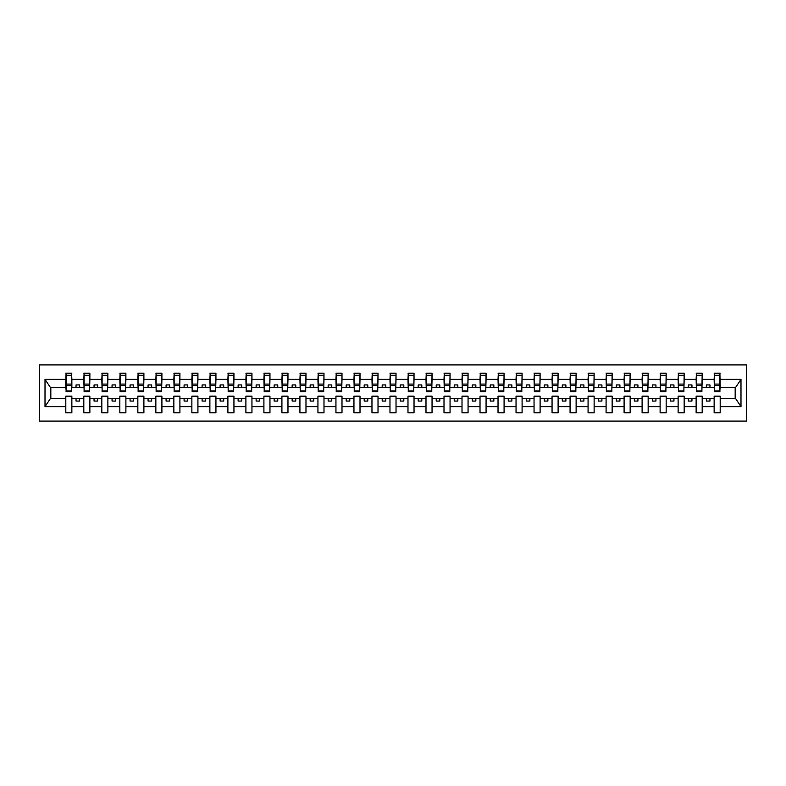 <?xml version="1.0" encoding="UTF-8"?>
<svg xmlns="http://www.w3.org/2000/svg" width="786" height="786" viewBox="0 0 786 786"><rect width="100%" height="100%" fill="white"/><g stroke="black" fill="none" stroke-linecap="round" stroke-linejoin="round"><path stroke-width="1.18" d="M39.3 421.09L746.7 421.09L746.7 364.91L39.3 364.91L39.3 421.09M719.907 389.827L720.192 387.665L735.47 387.665L740.992 379.353L740.992 406.647L720.192 406.647L720.192 396.173L714.14 396.173L714.14 398.335L702.183 398.335L702.183 396.173L696.131 396.173L696.131 398.335L684.174 398.335L684.174 396.173L678.122 396.173L678.122 398.335L666.164 398.335L666.164 396.173L660.112 396.173L660.112 398.335L648.155 398.335L648.155 396.173L642.103 396.173L642.103 398.335L630.146 398.335L630.146 396.173L624.094 396.173L624.094 398.335L612.137 398.335L612.137 396.173L606.085 396.173L606.085 398.335L594.128 398.335L594.128 396.173L588.075 396.173L588.075 398.335L576.118 398.335L576.118 396.173L570.066 396.173L570.066 398.335L558.109 398.335L558.109 396.173L552.057 396.173L552.057 398.335L540.1 398.335L540.1 396.173L534.048 396.173L534.048 398.335L522.091 398.335L522.091 396.173L516.038 396.173L516.038 398.335L504.081 398.335L504.081 396.173L498.029 396.173L498.029 398.335L486.072 398.335L486.072 396.173L480.02 396.173L480.02 398.335L468.063 398.335L468.063 396.173L462.011 396.173L462.011 398.335L450.054 398.335L450.054 396.173L444.002 396.173L444.002 398.335L432.045 398.335L432.045 396.173L425.992 396.173L425.992 398.335L414.035 398.335L414.035 396.173L407.983 396.173L407.983 398.335L396.026 398.335L396.026 396.173L389.974 396.173L389.974 398.335L378.017 398.335L378.017 396.173L371.965 396.173L371.965 398.335L360.008 398.335L360.008 396.173L353.955 396.173L353.955 398.335L341.998 398.335L341.998 396.173L335.946 396.173L335.946 398.335L323.989 398.335L323.989 396.173L317.937 396.173L317.937 398.335L305.98 398.335L305.98 396.173L299.928 396.173L299.928 398.335L287.971 398.335L287.971 396.173L281.919 396.173L281.919 398.335L269.962 398.335L269.962 396.173L263.909 396.173L263.909 398.335L251.952 398.335L251.952 396.173L245.9 396.173L245.9 398.335L233.943 398.335L233.943 396.173L227.891 396.173L227.891 398.335L215.934 398.335L215.934 396.173L209.882 396.173L209.882 398.335L197.925 398.335L197.925 396.173L191.872 396.173L191.872 398.335L179.915 398.335L179.915 396.173L173.863 396.173L173.863 398.335L161.906 398.335L161.906 396.173L155.854 396.173L155.854 398.335L143.897 398.335L143.897 396.173L137.845 396.173L137.845 398.335L125.888 398.335L125.888 396.173L119.836 396.173L119.836 398.335L107.879 398.335L107.879 396.173L101.826 396.173L101.826 398.335L89.869 398.335L89.869 396.173L83.817 396.173L83.817 398.335L71.86 398.335L71.86 396.173L65.808 396.173L65.808 398.335L50.53 398.335L45.008 406.647L45.008 379.353L50.53 387.665L65.808 387.665L65.808 379.353L45.008 379.353M720.192 406.647L720.192 412.807L714.14 412.807L714.14 398.335M714.14 406.647L702.183 406.647L702.183 412.807L696.131 412.807L696.131 398.335M702.183 406.647L702.183 398.335M696.131 406.647L684.174 406.647L684.174 412.807L678.122 412.807L678.122 398.335M684.174 406.647L684.174 398.335M678.122 406.647L666.164 406.647L666.164 412.807L660.112 412.807L660.112 398.335M666.164 406.647L666.164 398.335M660.112 406.647L648.155 406.647L648.155 412.807L642.103 412.807L642.103 398.335M648.155 406.647L648.155 398.335M642.103 406.647L630.146 406.647L630.146 412.807L624.094 412.807L624.094 398.335M630.146 406.647L630.146 398.335M624.094 406.647L612.137 406.647L612.137 412.807L606.085 412.807L606.085 398.335M612.137 406.647L612.137 398.335M606.085 406.647L594.128 406.647L594.128 412.807L588.075 412.807L588.075 398.335M594.128 406.647L594.128 398.335M588.075 406.647L576.118 406.647L576.118 412.807L570.066 412.807L570.066 398.335M576.118 406.647L576.118 398.335M570.066 406.647L558.109 406.647L558.109 412.807L552.057 412.807L552.057 398.335M558.109 406.647L558.109 398.335M552.057 406.647L540.1 406.647L540.1 412.807L534.048 412.807L534.048 398.335M540.1 406.647L540.1 398.335M534.048 406.647L522.091 406.647L522.091 412.807L516.038 412.807L516.038 398.335M522.091 406.647L522.091 398.335M516.038 406.647L504.081 406.647L504.081 412.807L498.029 412.807L498.029 398.335M504.081 406.647L504.081 398.335M498.029 406.647L486.072 406.647L486.072 412.807L480.02 412.807L480.02 398.335M486.072 406.647L486.072 398.335M480.02 406.647L468.063 406.647L468.063 412.807L462.011 412.807L462.011 398.335M468.063 406.647L468.063 398.335M462.011 406.647L450.054 406.647L450.054 412.807L444.002 412.807L444.002 398.335M450.054 406.647L450.054 398.335M444.002 406.647L432.045 406.647L432.045 412.807L425.992 412.807L425.992 398.335M432.045 406.647L432.045 398.335M425.992 406.647L414.035 406.647L414.035 412.807L407.983 412.807L407.983 398.335M414.035 406.647L414.035 398.335M407.983 406.647L396.026 406.647L396.026 412.807L389.974 412.807L389.974 398.335M396.026 406.647L396.026 398.335M389.974 406.647L378.017 406.647L378.017 412.807L371.965 412.807L371.965 398.335M378.017 406.647L378.017 398.335M371.965 406.647L360.008 406.647L360.008 412.807L353.955 412.807L353.955 398.335M360.008 406.647L360.008 398.335M353.955 406.647L341.998 406.647L341.998 412.807L335.946 412.807L335.946 398.335M341.998 406.647L341.998 398.335M335.946 406.647L323.989 406.647L323.989 412.807L317.937 412.807L317.937 398.335M323.989 406.647L323.989 398.335M317.937 406.647L305.98 406.647L305.98 412.807L299.928 412.807L299.928 398.335M305.98 406.647L305.98 398.335M299.928 406.647L287.971 406.647L287.971 412.807L281.919 412.807L281.919 398.335M287.971 406.647L287.971 398.335M281.919 406.647L269.962 406.647L269.962 412.807L263.909 412.807L263.909 398.335M269.962 406.647L269.962 398.335M263.909 406.647L251.952 406.647L251.952 412.807L245.9 412.807L245.9 398.335M251.952 406.647L251.952 398.335M245.9 406.647L233.943 406.647L233.943 412.807L227.891 412.807L227.891 398.335M233.943 406.647L233.943 398.335M227.891 406.647L215.934 406.647L215.934 412.807L209.882 412.807L209.882 398.335M215.934 406.647L215.934 398.335M209.882 406.647L197.925 406.647L197.925 412.807L191.872 412.807L191.872 398.335M197.925 406.647L197.925 398.335M191.872 406.647L179.915 406.647L179.915 412.807L173.863 412.807L173.863 398.335M179.915 406.647L179.915 398.335M173.863 406.647L161.906 406.647L161.906 412.807L155.854 412.807L155.854 398.335M161.906 406.647L161.906 398.335M155.854 406.647L143.897 406.647L143.897 412.807L137.845 412.807L137.845 398.335M143.897 406.647L143.897 398.335M137.845 406.647L125.888 406.647L125.888 412.807L119.836 412.807L119.836 398.335M125.888 406.647L125.888 398.335M119.836 406.647L107.879 406.647L107.879 412.807L101.826 412.807L101.826 398.335M107.879 406.647L107.879 398.335M101.826 406.647L89.869 406.647L89.869 412.807L83.817 412.807L83.817 398.335M89.869 406.647L89.869 398.335M714.425 390.907L719.907 390.907L719.907 391.772L714.425 391.772L714.425 373.193L714.14 379.353L702.183 379.353L701.898 389.827M714.425 389.827L714.14 379.353M696.416 390.907L701.898 390.907L701.898 391.772L696.416 391.772L696.416 373.193L696.131 379.353L684.174 379.353L683.889 389.827M696.416 389.827L696.131 379.353M678.406 390.907L683.889 390.907L683.889 391.772L678.406 391.772L678.406 373.193L678.122 379.353L666.164 379.353L665.88 389.827M678.406 389.827L678.122 379.353M660.397 390.907L665.88 390.907L665.88 391.772L660.397 391.772L660.397 373.193L660.112 379.353L648.155 379.353L647.87 389.827M660.397 389.827L660.112 379.353M642.388 390.907L647.87 390.907L647.87 391.772L642.388 391.772L642.388 373.193L642.103 379.353L630.146 379.353L629.861 389.827M642.388 389.827L642.103 379.353M624.379 390.907L629.861 390.907L629.861 391.772L624.379 391.772L624.379 373.193L624.094 379.353L612.137 379.353L611.852 389.827M624.379 389.827L624.094 379.353M606.37 390.907L611.852 390.907L611.852 391.772L606.37 391.772L606.37 373.193L606.085 379.353L594.128 379.353L593.843 389.827M606.37 389.827L606.085 379.353M588.36 390.907L593.843 390.907L593.843 391.772L588.36 391.772L588.36 373.193L588.075 379.353L576.118 379.353L575.833 389.827M588.36 389.827L588.075 379.353M570.351 390.907L575.833 390.907L575.833 391.772L570.351 391.772L570.351 373.193L570.066 379.353L558.109 379.353L557.824 389.827M570.351 389.827L570.066 379.353M552.342 390.907L557.824 390.907L557.824 391.772L552.342 391.772L552.342 373.193L552.057 379.353L540.1 379.353L539.815 389.827M552.342 389.827L552.057 379.353M534.333 390.907L539.815 390.907L539.815 391.772L534.333 391.772L534.333 373.193L534.048 379.353L522.091 379.353L521.806 389.827M534.333 389.827L534.048 379.353M516.323 390.907L521.806 390.907L521.806 391.772L516.323 391.772L516.323 373.193L516.038 379.353L504.081 379.353L503.797 389.827M516.323 389.827L516.038 379.353M498.314 390.907L503.797 390.907L503.797 391.772L498.314 391.772L498.314 373.193L498.029 379.353L486.072 379.353L485.787 389.827M498.314 389.827L498.029 379.353M480.305 390.907L485.787 390.907L485.787 391.772L480.305 391.772L480.305 373.193L480.02 379.353L468.063 379.353L467.778 389.827M480.305 389.827L480.02 379.353M462.296 390.907L467.778 390.907L467.778 391.772L462.296 391.772L462.296 373.193L462.011 379.353L450.054 379.353L449.769 389.827M462.296 389.827L462.011 379.353M444.286 390.907L449.769 390.907L449.769 391.772L444.286 391.772L444.286 373.193L444.002 379.353L432.045 379.353L431.76 389.827M444.286 389.827L444.002 379.353M426.277 390.907L431.76 390.907L431.76 391.772L426.277 391.772L426.277 373.193L425.992 379.353L414.035 379.353L413.75 389.827M426.277 389.827L425.992 379.353M408.268 390.907L413.75 390.907L413.75 391.772L408.268 391.772L408.268 373.193L407.983 379.353L396.026 379.353L395.741 389.827M408.268 389.827L407.983 379.353M390.259 390.907L395.741 390.907L395.741 391.772L390.259 391.772L390.259 373.193L389.974 379.353L378.017 379.353L377.732 389.827M390.259 389.827L389.974 379.353M372.25 390.907L377.732 390.907L377.732 391.772L372.25 391.772L372.25 373.193L371.965 379.353L360.008 379.353L359.723 389.827M372.25 389.827L371.965 379.353M354.24 390.907L359.723 390.907L359.723 391.772L354.24 391.772L354.24 373.193L353.955 379.353L341.998 379.353L341.714 389.827M354.24 389.827L353.955 379.353M336.231 390.907L341.714 390.907L341.714 391.772L336.231 391.772L336.231 373.193L335.946 379.353L323.989 379.353L323.704 389.827M336.231 389.827L335.946 379.353M318.222 390.907L323.704 390.907L323.704 391.772L318.222 391.772L318.222 373.193L317.937 379.353L305.98 379.353L305.695 389.827M318.222 389.827L317.937 379.353M300.213 390.907L305.695 390.907L305.695 391.772L300.213 391.772L300.213 373.193L299.928 379.353L287.971 379.353L287.686 389.827M300.213 389.827L299.928 379.353M282.203 390.907L287.686 390.907L287.686 391.772L282.203 391.772L282.203 373.193L281.919 379.353L269.962 379.353L269.677 389.827M282.203 389.827L281.919 379.353M264.194 390.907L269.677 390.907L269.677 391.772L264.194 391.772L264.194 373.193L263.909 379.353L251.952 379.353L251.667 389.827M264.194 389.827L263.909 379.353M246.185 390.907L251.667 390.907L251.667 391.772L246.185 391.772L246.185 373.193L245.9 379.353L233.943 379.353L233.658 389.827M246.185 389.827L245.9 379.353M228.176 390.907L233.658 390.907L233.658 391.772L228.176 391.772L228.176 373.193L227.891 379.353L215.934 379.353L215.649 389.827M228.176 389.827L227.891 379.353M210.167 390.907L215.649 390.907L215.649 391.772L210.167 391.772L210.167 373.193L209.882 379.353L197.925 379.353L197.64 389.827M210.167 389.827L209.882 379.353M192.157 390.907L197.64 390.907L197.64 391.772L192.157 391.772L192.157 373.193L191.872 379.353L179.915 379.353L179.63 389.827M192.157 389.827L191.872 379.353M174.148 390.907L179.63 390.907L179.63 391.772L174.148 391.772L174.148 373.193L173.863 379.353L161.906 379.353L161.621 389.827M174.148 389.827L173.863 379.353M156.139 390.907L161.621 390.907L161.621 391.772L156.139 391.772L156.139 373.193L155.854 379.353L143.897 379.353L143.612 389.827M156.139 389.827L155.854 379.353M138.13 390.907L143.612 390.907L143.612 391.772L138.13 391.772L138.13 373.193L137.845 379.353L125.888 379.353L125.603 389.827M138.13 389.827L137.845 379.353M120.12 390.907L125.603 390.907L125.603 391.772L120.12 391.772L120.12 373.193L119.836 379.353L107.879 379.353L107.594 389.827M120.12 389.827L119.836 379.353M102.111 390.907L107.594 390.907L107.594 391.772L102.111 391.772L102.111 373.193L101.826 379.353L89.869 379.353L89.584 389.827M102.111 389.827L101.826 379.353M84.102 390.907L89.584 390.907L89.584 391.772L84.102 391.772L84.102 373.193L83.817 379.353L71.86 379.353L71.575 373.193L71.575 391.772L66.093 391.772L66.093 385.494L71.575 385.494M84.102 389.827L83.817 379.353M83.817 406.647L71.86 406.647L71.86 412.807L65.808 412.807L65.808 398.335M71.86 406.647L71.86 398.335M66.093 385.494L66.093 373.193L65.808 379.353M65.808 387.665L66.093 389.827M720.192 387.665L719.907 373.193L719.907 390.907M696.131 373.193L702.183 373.193L702.183 379.353M678.122 373.193L684.174 373.193L684.174 379.353M660.112 373.193L666.164 373.193L666.164 379.353M642.103 373.193L648.155 373.193L648.155 379.353M624.094 373.193L630.146 373.193L630.146 379.353M606.085 373.193L612.137 373.193L612.137 379.353M588.075 373.193L594.128 373.193L594.128 379.353M570.066 373.193L576.118 373.193L576.118 379.353M552.057 373.193L558.109 373.193L558.109 379.353M534.048 373.193L540.1 373.193L540.1 379.353M516.038 373.193L522.091 373.193L522.091 379.353M498.029 373.193L504.081 373.193L504.081 379.353M480.02 373.193L486.072 373.193L486.072 379.353M462.011 373.193L468.063 373.193L468.063 379.353M444.002 373.193L450.054 373.193L450.054 379.353M425.992 373.193L432.045 373.193L432.045 379.353M407.983 373.193L414.035 373.193L414.035 379.353M389.974 373.193L396.026 373.193L396.026 379.353M371.965 373.193L378.017 373.193L378.017 379.353M353.955 373.193L360.008 373.193L360.008 379.353M335.946 373.193L341.998 373.193L341.998 379.353M317.937 373.193L323.989 373.193L323.989 379.353M299.928 373.193L305.98 373.193L305.98 379.353M281.919 373.193L287.971 373.193L287.971 379.353M263.909 373.193L269.962 373.193L269.962 379.353M245.9 373.193L251.952 373.193L251.952 379.353M227.891 373.193L233.943 373.193L233.943 379.353M209.882 373.193L215.934 373.193L215.934 379.353M191.872 373.193L197.925 373.193L197.925 379.353M173.863 373.193L179.915 373.193L179.915 379.353M155.854 373.193L161.906 373.193L161.906 379.353M137.845 373.193L143.897 373.193L143.897 379.353M119.836 373.193L125.888 373.193L125.888 379.353M101.826 373.193L107.879 373.193L107.879 379.353M83.817 373.193L89.869 373.193L89.869 379.353M740.992 379.353L720.192 379.353M65.808 406.647L45.008 406.647M65.808 373.193L71.86 373.193M714.14 373.193L720.192 373.193M714.14 387.665L709.964 387.665L709.964 384.934L706.359 384.934L706.359 387.665L709.964 387.665M706.359 387.665L702.183 387.665M706.359 398.335L706.359 401.066L709.964 401.066L709.964 398.335M696.131 387.665L691.955 387.665L691.955 384.934L688.349 384.934L688.349 387.665L691.955 387.665M688.349 387.665L684.174 387.665M688.349 398.335L688.349 401.066L691.955 401.066L691.955 398.335M678.122 387.665L673.946 387.665L673.946 384.934L670.34 384.934L670.34 387.665L673.946 387.665M670.34 387.665L666.164 387.665M670.34 398.335L670.34 401.066L673.946 401.066L673.946 398.335M660.112 387.665L655.937 387.665L655.937 384.934L652.331 384.934L652.331 387.665L655.937 387.665M652.331 387.665L648.155 387.665M652.331 398.335L652.331 401.066L655.937 401.066L655.937 398.335M642.103 387.665L637.927 387.665L637.927 384.934L634.322 384.934L634.322 387.665L637.927 387.665M634.322 387.665L630.146 387.665M634.322 398.335L634.322 401.066L637.927 401.066L637.927 398.335M624.094 387.665L619.918 387.665L619.918 384.934L616.312 384.934L616.312 387.665L619.918 387.665M616.312 387.665L612.137 387.665M616.312 398.335L616.312 401.066L619.918 401.066L619.918 398.335M606.085 387.665L601.909 387.665L601.909 384.934L598.303 384.934L598.303 387.665L601.909 387.665M598.303 387.665L594.128 387.665M598.303 398.335L598.303 401.066L601.909 401.066L601.909 398.335M588.075 387.665L583.9 387.665L583.9 384.934L580.294 384.934L580.294 387.665L583.9 387.665M580.294 387.665L576.118 387.665M580.294 398.335L580.294 401.066L583.9 401.066L583.9 398.335M570.066 387.665L565.891 387.665L565.891 384.934L562.285 384.934L562.285 387.665L565.891 387.665M562.285 387.665L558.109 387.665M562.285 398.335L562.285 401.066L565.891 401.066L565.891 398.335M552.057 387.665L547.881 387.665L547.881 384.934L544.276 384.934L544.276 387.665L547.881 387.665M544.276 387.665L540.1 387.665M544.276 398.335L544.276 401.066L547.881 401.066L547.881 398.335M534.048 387.665L529.872 387.665L529.872 384.934L526.266 384.934L526.266 387.665L529.872 387.665M526.266 387.665L522.091 387.665M526.266 398.335L526.266 401.066L529.872 401.066L529.872 398.335M516.038 387.665L511.863 387.665L511.863 384.934L508.257 384.934L508.257 387.665L511.863 387.665M508.257 387.665L504.081 387.665M508.257 398.335L508.257 401.066L511.863 401.066L511.863 398.335M498.029 387.665L493.854 387.665L493.854 384.934L490.248 384.934L490.248 387.665L493.854 387.665M490.248 387.665L486.072 387.665M490.248 398.335L490.248 401.066L493.854 401.066L493.854 398.335M480.02 387.665L475.844 387.665L475.844 384.934L472.239 384.934L472.239 387.665L475.844 387.665M472.239 387.665L468.063 387.665M472.239 398.335L472.239 401.066L475.844 401.066L475.844 398.335M462.011 387.665L457.835 387.665L457.835 384.934L454.229 384.934L454.229 387.665L457.835 387.665M454.229 387.665L450.054 387.665M454.229 398.335L454.229 401.066L457.835 401.066L457.835 398.335M444.002 387.665L439.826 387.665L439.826 384.934L436.22 384.934L436.22 387.665L439.826 387.665M436.22 387.665L432.045 387.665M436.22 398.335L436.22 401.066L439.826 401.066L439.826 398.335M425.992 387.665L421.817 387.665L421.817 384.934L418.211 384.934L418.211 387.665L421.817 387.665M418.211 387.665L414.035 387.665M418.211 398.335L418.211 401.066L421.817 401.066L421.817 398.335M407.983 387.665L403.808 387.665L403.808 384.934L400.202 384.934L400.202 387.665L403.808 387.665M400.202 387.665L396.026 387.665M400.202 398.335L400.202 401.066L403.808 401.066L403.808 398.335M389.974 387.665L385.798 387.665L385.798 384.934L382.192 384.934L382.192 387.665L385.798 387.665M382.192 387.665L378.017 387.665M382.192 398.335L382.192 401.066L385.798 401.066L385.798 398.335M371.965 387.665L367.789 387.665L367.789 384.934L364.183 384.934L364.183 387.665L367.789 387.665M364.183 387.665L360.008 387.665M364.183 398.335L364.183 401.066L367.789 401.066L367.789 398.335M353.955 387.665L349.78 387.665L349.78 384.934L346.174 384.934L346.174 387.665L349.78 387.665M346.174 387.665L341.998 387.665M346.174 398.335L346.174 401.066L349.78 401.066L349.78 398.335M335.946 387.665L331.771 387.665L331.771 384.934L328.165 384.934L328.165 387.665L331.771 387.665M328.165 387.665L323.989 387.665M328.165 398.335L328.165 401.066L331.771 401.066L331.771 398.335M317.937 387.665L313.761 387.665L313.761 384.934L310.156 384.934L310.156 387.665L313.761 387.665M310.156 387.665L305.98 387.665M310.156 398.335L310.156 401.066L313.761 401.066L313.761 398.335M299.928 387.665L295.752 387.665L295.752 384.934L292.146 384.934L292.146 387.665L295.752 387.665M292.146 387.665L287.971 387.665M292.146 398.335L292.146 401.066L295.752 401.066L295.752 398.335M281.919 387.665L277.743 387.665L277.743 384.934L274.137 384.934L274.137 387.665L277.743 387.665M274.137 387.665L269.962 387.665M274.137 398.335L274.137 401.066L277.743 401.066L277.743 398.335M263.909 387.665L259.734 387.665L259.734 384.934L256.128 384.934L256.128 387.665L259.734 387.665M256.128 387.665L251.952 387.665M256.128 398.335L256.128 401.066L259.734 401.066L259.734 398.335M245.9 387.665L241.724 387.665L241.724 384.934L238.119 384.934L238.119 387.665L241.724 387.665M238.119 387.665L233.943 387.665M238.119 398.335L238.119 401.066L241.724 401.066L241.724 398.335M227.891 387.665L223.715 387.665L223.715 384.934L220.109 384.934L220.109 387.665L223.715 387.665M220.109 387.665L215.934 387.665M220.109 398.335L220.109 401.066L223.715 401.066L223.715 398.335M209.882 387.665L205.706 387.665L205.706 384.934L202.1 384.934L202.1 387.665L205.706 387.665M202.1 387.665L197.925 387.665M202.1 398.335L202.1 401.066L205.706 401.066L205.706 398.335M191.872 387.665L187.697 387.665L187.697 384.934L184.091 384.934L184.091 387.665L187.697 387.665M184.091 387.665L179.915 387.665M184.091 398.335L184.091 401.066L187.697 401.066L187.697 398.335M173.863 387.665L169.688 387.665L169.688 384.934L166.082 384.934L166.082 387.665L169.688 387.665M166.082 387.665L161.906 387.665M166.082 398.335L166.082 401.066L169.688 401.066L169.688 398.335M155.854 387.665L151.678 387.665L151.678 384.934L148.073 384.934L148.073 387.665L151.678 387.665M148.073 387.665L143.897 387.665M148.073 398.335L148.073 401.066L151.678 401.066L151.678 398.335M137.845 387.665L133.669 387.665L133.669 384.934L130.063 384.934L130.063 387.665L133.669 387.665M130.063 387.665L125.888 387.665M130.063 398.335L130.063 401.066L133.669 401.066L133.669 398.335M119.836 387.665L115.66 387.665L115.66 384.934L112.054 384.934L112.054 387.665L115.66 387.665M112.054 387.665L107.879 387.665M112.054 398.335L112.054 401.066L115.66 401.066L115.66 398.335M101.826 387.665L97.651 387.665L97.651 384.934L94.045 384.934L94.045 387.665L97.651 387.665M94.045 387.665L89.869 387.665M94.045 398.335L94.045 401.066L97.651 401.066L97.651 398.335M83.817 387.665L79.641 387.665L79.641 384.934L76.036 384.934L76.036 387.665L79.641 387.665M76.036 387.665L71.86 387.665L71.86 379.353M76.036 398.335L76.036 401.066L79.641 401.066L79.641 398.335M71.86 387.665L71.575 389.827M740.992 406.647L735.47 398.335L720.192 398.335M50.825 387.665L50.825 398.335M735.175 398.335L735.175 387.665M66.093 384.089L71.575 384.089M89.869 373.193L89.584 390.907M84.102 385.494L89.584 385.494M84.102 384.089L89.584 384.089M107.879 373.193L107.594 390.907M102.111 385.494L107.594 385.494M102.111 384.089L107.594 384.089M125.888 373.193L125.603 390.907M120.12 385.494L125.603 385.494M120.12 384.089L125.603 384.089M143.897 373.193L143.612 390.907M138.13 385.494L143.612 385.494M138.13 384.089L143.612 384.089M161.906 373.193L161.621 390.907M156.139 385.494L161.621 385.494M156.139 384.089L161.621 384.089M179.915 373.193L179.63 390.907M174.148 385.494L179.63 385.494M174.148 384.089L179.63 384.089M197.925 373.193L197.64 390.907M192.157 385.494L197.64 385.494M192.157 384.089L197.64 384.089M215.934 373.193L215.649 390.907M210.167 385.494L215.649 385.494M210.167 384.089L215.649 384.089M233.943 373.193L233.658 390.907M228.176 385.494L233.658 385.494M228.176 384.089L233.658 384.089M251.952 373.193L251.667 390.907M246.185 385.494L251.667 385.494M246.185 384.089L251.667 384.089M269.962 373.193L269.677 390.907M264.194 385.494L269.677 385.494M264.194 384.089L269.677 384.089M287.971 373.193L287.686 390.907M282.203 385.494L287.686 385.494M282.203 384.089L287.686 384.089M305.98 373.193L305.695 390.907M300.213 385.494L305.695 385.494M300.213 384.089L305.695 384.089M323.989 373.193L323.704 390.907M318.222 385.494L323.704 385.494M318.222 384.089L323.704 384.089M341.998 373.193L341.714 390.907M336.231 385.494L341.714 385.494M336.231 384.089L341.714 384.089M360.008 373.193L359.723 390.907M354.24 385.494L359.723 385.494M354.24 384.089L359.723 384.089M378.017 373.193L377.732 390.907M372.25 385.494L377.732 385.494M372.25 384.089L377.732 384.089M396.026 373.193L395.741 390.907M390.259 385.494L395.741 385.494M390.259 384.089L395.741 384.089M414.035 373.193L413.75 390.907M408.268 385.494L413.75 385.494M408.268 384.089L413.75 384.089M432.045 373.193L431.76 390.907M426.277 385.494L431.76 385.494M426.277 384.089L431.76 384.089M450.054 373.193L449.769 390.907M444.286 385.494L449.769 385.494M444.286 384.089L449.769 384.089M468.063 373.193L467.778 390.907M462.296 385.494L467.778 385.494M462.296 384.089L467.778 384.089M486.072 373.193L485.787 390.907M480.305 385.494L485.787 385.494M480.305 384.089L485.787 384.089M504.081 373.193L503.797 390.907M498.314 385.494L503.797 385.494M498.314 384.089L503.797 384.089M522.091 373.193L521.806 390.907M516.323 385.494L521.806 385.494M516.323 384.089L521.806 384.089M540.1 373.193L539.815 390.907M534.333 385.494L539.815 385.494M534.333 384.089L539.815 384.089M558.109 373.193L557.824 390.907M552.342 385.494L557.824 385.494M552.342 384.089L557.824 384.089M576.118 373.193L575.833 390.907M570.351 385.494L575.833 385.494M570.351 384.089L575.833 384.089M594.128 373.193L593.843 390.907M588.36 385.494L593.843 385.494M588.36 384.089L593.843 384.089M612.137 373.193L611.852 390.907M606.37 385.494L611.852 385.494M606.37 384.089L611.852 384.089M630.146 373.193L629.861 390.907M624.379 385.494L629.861 385.494M624.379 384.089L629.861 384.089M648.155 373.193L647.87 390.907M642.388 385.494L647.87 385.494M642.388 384.089L647.87 384.089M666.164 373.193L665.88 390.907M660.397 385.494L665.88 385.494M660.397 384.089L665.88 384.089M684.174 373.193L683.889 390.907M678.406 385.494L683.889 385.494M678.406 384.089L683.889 384.089M702.183 373.193L701.898 390.907M696.416 385.494L701.898 385.494M696.416 384.089L701.898 384.089M714.425 385.494L719.907 385.494M714.425 384.089L719.907 384.089M66.093 390.907L71.575 390.907M66.093 375.276L71.575 375.276M84.102 375.276L89.584 375.276M102.111 375.276L107.594 375.276M120.12 375.276L125.603 375.276M138.13 375.276L143.612 375.276M156.139 375.276L161.621 375.276M174.148 375.276L179.63 375.276M192.157 375.276L197.64 375.276M210.167 375.276L215.649 375.276M228.176 375.276L233.658 375.276M246.185 375.276L251.667 375.276M264.194 375.276L269.677 375.276M282.203 375.276L287.686 375.276M300.213 375.276L305.695 375.276M318.222 375.276L323.704 375.276M336.231 375.276L341.714 375.276M354.24 375.276L359.723 375.276M372.25 375.276L377.732 375.276M390.259 375.276L395.741 375.276M408.268 375.276L413.75 375.276M426.277 375.276L431.76 375.276M444.286 375.276L449.769 375.276M462.296 375.276L467.778 375.276M480.305 375.276L485.787 375.276M498.314 375.276L503.797 375.276M516.323 375.276L521.806 375.276M534.333 375.276L539.815 375.276M552.342 375.276L557.824 375.276M570.351 375.276L575.833 375.276M588.36 375.276L593.843 375.276M606.37 375.276L611.852 375.276M624.379 375.276L629.861 375.276M642.388 375.276L647.87 375.276M660.397 375.276L665.88 375.276M678.406 375.276L683.889 375.276M696.416 375.276L701.898 375.276M714.425 375.276L719.907 375.276"/></g></svg>
